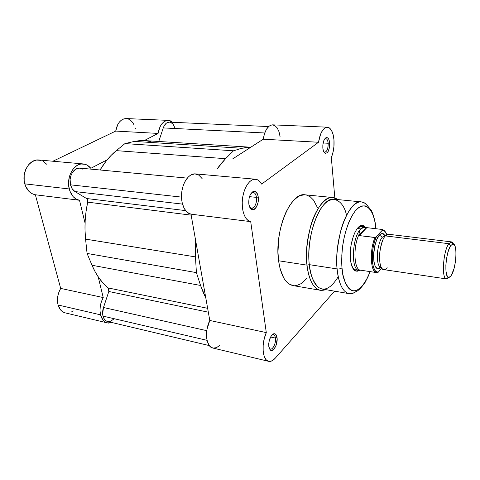 <?xml version="1.0" encoding="UTF-8"?>
<svg xmlns="http://www.w3.org/2000/svg" width="480" height="480" viewBox="0 0 480 480"><rect width="100%" height="100%" fill="white"/><g stroke="black" fill="none" stroke-linecap="round" stroke-linejoin="round"><path stroke-width="0.72" d="M40.962 160.386L36.564 160.044L32.232 161.598L28.452 164.904L25.662 169.62L24.186 175.212L24.192 181.05L25.482 185.988L28.872 191.292L31.926 193.608L35.358 194.76L79.494 200.268C74.52 199.254 71.106 195.486 69.252 188.964L24.762 183.852C26.718 190.11 30.252 193.746 35.358 194.76L60.684 288.414L58.818 292.356L57.714 296.64L57.462 300.96L58.08 304.98L100.56 314.838L102.81 319.776L104.478 321.492L106.41 322.608L108.54 323.094L112.056 322.554L107.388 322.914C104.052 322.014 101.778 319.326 100.56 314.838L58.08 304.98C59.376 309.312 61.752 311.94 65.196 312.864L107.334 322.902M65.244 312.876L62.178 311.442L60.45 309.768L58.08 304.98C56.742 299.382 57.612 293.862 60.684 288.414L103.242 297.564C100.206 303.282 99.312 309.036 100.56 314.838L99.996 310.662L100.284 306.168L101.394 301.692L103.242 297.564L98.184 276.84L103.242 297.564L60.684 288.414L35.358 194.76L79.494 200.268L76.152 199.092L73.194 196.698L69.936 191.184L68.724 186.036L68.562 183L69.342 176.934L70.266 174.078L73.032 169.134L76.752 165.654L78.84 164.586L80.994 164.004L85.284 164.328L87.3 165.216L90.816 168.306L107.16 159.828L90.816 168.306C88.704 165.69 86.19 164.232 83.268 163.932C74.226 162.588 65.928 177.084 69.252 188.964L24.762 183.852C21.246 172.464 29.61 158.652 38.892 159.984L83.262 163.932M135.402 128.748L135.216 127.992M134.106 124.932L132.558 122.34L130.65 120.342L128.472 119.058L126.138 118.566L123.774 118.896L121.506 120.048L119.466 121.956L117.762 124.53L115.734 131.082L52.914 161.232L115.734 131.082L158.082 133.416L160.104 126.6L161.772 123.918L163.764 121.92L165.96 120.72L168.24 120.372L170.484 120.876L172.68 122.298L168.282 120.372C163.05 120.768 159.648 125.112 158.082 133.416L144.276 140.574L158.082 133.416L115.734 131.082C117.27 123.102 120.756 118.932 126.18 118.566L168.282 120.372M46.68 164.226L43.044 161.244M71.004 312.21L73.248 310.914M85.062 223.08L79.494 200.268L85.062 223.08M202.116 178.59L198.834 175.122L194.892 173.868L190.74 175.032L188.112 177.126L184.74 181.98L183.066 186.102L181.968 190.68L181.53 197.82L182.07 202.362L184.038 208.224L187.146 212.316L190.986 214.176L209.79 320.466L207.012 329.31L206.718 338.268L207.198 340.878L208.962 345.084L210.192 346.566L212.838 348.036M232.536 158.994L263.244 139.206L232.536 158.994M114.102 318.774L110.88 321.144L108.63 321.612L106.512 321.12L104.712 319.698L103.404 317.466L102.642 314.082L103.488 307.494L206.802 330.678L103.488 307.494C102.516 310.518 102.342 313.392 102.972 316.104L207.072 340.332L102.972 316.104C103.776 319.086 105.294 320.88 107.52 321.48L209.328 345.594M187.224 178.116L79.95 168.114C73.842 167.202 68.292 176.88 70.506 184.83L181.506 197.106L70.506 184.83C71.328 187.95 72.816 190.194 74.976 191.562L86.544 198.51L185.526 210.6L86.544 198.51L74.976 191.562L182.478 204.108L74.976 191.562L72.234 188.856L70.506 184.83L70.116 179.454L70.83 175.896L72.258 172.734L75.438 169.332L79.278 168.09L83.016 169.212M116.298 150.642C110.25 155.574 104.838 162.024 100.062 169.992L105.924 161.37L110.958 155.556L116.298 150.642L225.558 158.676L116.298 150.642L124.956 143.592L116.298 150.642M217.092 168.942L225.558 158.676L233.508 150.792L124.956 143.592L134.34 141.414L241.944 148.272L233.508 150.792L124.956 143.592L134.34 141.414L241.944 148.272L250.806 147.222L247.062 147.27L241.944 148.272L233.508 150.792L225.558 158.676L220.626 164.178L217.092 168.942M250.668 147.21L144.15 140.568L134.34 141.414L140.058 140.568L144.264 140.574M264.732 132.978L163.26 127.92L158.748 141.474L163.26 127.92L264.732 132.978M268.614 126.558L169.35 122.154C166.692 122.208 164.664 124.134 163.26 127.92L163.998 126.15L166.026 123.45L167.226 122.628L169.386 122.154M103.488 307.494L108.816 291.492L208.326 312.192L108.816 291.492L108.228 287.958L207.642 308.316L108.228 287.958L103.518 283.584L99.204 278.304L95.346 272.178L92.016 265.26C96.198 275.076 101.604 282.642 108.228 287.958L108.996 289.446L108.816 291.492L103.488 307.494M200.562 285.456L92.016 265.26L200.562 285.456L196.41 272.616L87.066 253.434L92.016 265.26L87.066 253.434L85.578 239.124L195.45 256.896L196.41 272.616L87.066 253.434L85.578 239.124L195.45 256.896L195.42 239.22L195.45 256.896L196.41 272.616L200.562 285.456L205.806 297.942L203.376 292.932L200.562 285.456M87.69 202.152C85.044 214.602 84.342 226.926 85.578 239.124L85.008 230.022L85.17 220.734L86.07 211.392L87.69 202.152C87.96 200.484 87.582 199.272 86.544 198.51L87.612 199.986L87.69 202.152L191.16 215.148L87.69 202.152M145.674 140.694L151.116 141.756M169.782 122.196L172.206 123.378L173.25 124.524L174.81 127.692M323.754 151.752L324.27 152.118C326.85 152.082 328.152 149.13 328.164 143.256L329.664 142.95C329.646 149.796 328.128 153.246 325.122 153.294C323.91 152.628 323.148 150.9 322.842 148.104L323.37 150.798L324.942 153.198L326.946 152.994L328.188 151.422L329.454 147.522L329.664 142.95L328.734 139.212L327.618 137.826L326.292 137.604L325.608 137.952L323.808 140.646L322.842 145.008L322.842 148.104C322.686 142.638 323.808 139.146 326.22 137.628C328.044 137.334 329.196 139.104 329.664 142.95L328.164 143.256C328.236 148.512 327.096 151.506 324.756 152.244L323.754 151.752M269.13 348.078L269.784 348.774C272.34 350.862 276.3 343.26 275.43 338.052L277.05 337.65C278.058 343.722 273.462 352.59 270.474 350.166L268.812 346.62L270.066 349.812L271.488 350.508L273.936 349.176L276.036 345.492L277.158 339.114L276.378 335.274L275.184 333.918L273.642 333.798L271.194 335.952L269.328 340.218L268.746 343.53L268.812 346.62C268.65 339.942 270.366 335.646 273.954 333.72C275.58 333.576 276.612 334.884 277.05 337.65L275.43 338.052C276.204 342.78 272.97 349.86 270.36 349.032L269.13 348.078M249.588 206.916L250.74 208.026C253.74 209.952 257.388 203.088 256.464 197.376L258.252 196.992C259.32 203.652 255.078 211.662 251.58 209.43C250.182 208.584 249.27 206.814 248.85 204.108L250.32 208.254L251.958 209.598L253.824 209.556L256.452 206.988L258.102 202.284L258.252 196.992L257.466 194.004L255.234 191.448L254.316 191.25L252.42 191.928L249.978 195.336L248.988 198.708L248.85 204.108C248.478 197.592 250.032 193.344 253.5 191.37C255.948 190.95 257.532 192.822 258.252 196.992L256.464 197.376C256.674 203.814 255.042 207.456 251.574 208.296L249.588 206.916M361.482 270.156L360.672 270.18C354.102 270.486 352.806 247.296 358.92 234.738L359.406 231.324L360.78 228.912L364.854 226.968L366.45 227.598L365.028 226.992C363.66 226.77 362.244 227.412 360.78 228.912L359.406 231.324L358.866 235.368L366.252 227.58L362.934 227.634L360.78 228.912L357.354 228.504L360.78 228.912C351.888 237.066 350.718 270.942 359.196 270.402L360.714 270.192L355.434 269.838L352.662 267.942L354.804 269.67L355.722 271.05C352.842 269.802 351.066 265.656 350.388 258.612L350.898 262.488L352.908 268.386L354.324 270.18L355.926 271.116L357.666 271.176L359.388 270.414L355.722 271.05M337.644 199.554C336.858 198.78 335.292 198.108 332.94 197.538L305.196 194.826C290.79 191.598 274.122 230.922 278.574 260.766L306.996 265.14C303.042 234.684 319.296 194.328 332.94 197.538L337.764 199.566L332.94 197.538C325.17 196.314 315.216 209.514 310.704 225.942C306.714 242.868 305.478 255.936 306.996 265.14L309.312 264.66C307.746 253.71 309.474 226.836 320.868 208.572C332.712 190.956 344.22 202.422 346.494 215.346M341.988 267.774C341.442 262.104 341.694 254.67 342.738 245.478C344.496 232.914 349.38 217.878 355.986 210.108C368.49 197.526 375.456 216.888 375.888 228.714L374.676 220.524L373.05 214.926L370.902 210.498L368.286 207.432L365.292 205.884L362.028 205.95L358.608 207.684L355.17 211.062L351.852 215.982L348.81 222.276L346.176 229.692L344.07 237.918L342.588 246.6L341.802 255.354L341.988 267.774C340.86 268.746 339.234 269.13 337.11 268.92C339.234 269.13 340.86 268.746 341.988 267.774L343.002 275.052L345.72 283.734L348.198 287.712L349.596 289.11L352.632 290.67L354.24 290.832L357.546 289.932L362.508 285.726L367.122 278.52L370.104 271.614C365.148 285.576 356.496 293.694 350.778 289.932C345.324 284.808 342.396 277.422 341.988 267.774M367.416 205.512C365.772 203.424 363.792 202.224 361.476 201.918C354.42 200.754 345.198 213.876 340.908 230.154C337.092 246.918 335.826 259.842 337.11 268.92C333.834 238.866 349.08 198.834 361.476 201.918C363.672 202.152 365.652 203.352 367.416 205.512M333.96 139.692C334.41 146.28 333.528 152.22 331.326 157.524L334.824 197.946L331.326 157.524L332.706 153.582L333.924 146.736L333.96 139.692L333.09 134.478L331.482 130.38L329.298 127.86L326.754 127.212L325.434 127.632L322.872 129.93L320.652 133.962L318.528 142.254C320.172 132.732 323.112 127.71 327.342 127.188C330.924 127.824 333.132 131.994 333.96 139.692M270.576 336.996L275.43 338.052L270.576 336.996M249.498 196.65L256.464 197.376L249.498 196.65M323.136 142.974L328.164 143.256L323.136 142.974M375.996 228.726C375.222 220.212 372.636 212.388 371.052 210.036L366.678 204.828C365.052 203.766 366.228 203.4 361.476 201.918L334.374 199.23C321.21 196.128 305.532 235.182 309.312 264.66L337.11 268.92L309.312 264.66C311.226 279.39 315.558 287.526 322.296 289.062L349.146 293.652C342.786 292.176 338.778 283.932 337.11 268.92C337.89 278.64 341.238 292.044 349.146 293.652C351.228 294.012 353.436 293.388 355.764 291.774C353.592 293.316 351.456 293.952 349.362 293.682M213.15 348.096L216.504 347.646L219.888 345.288M266.298 332.61L250.716 221.628L248.298 220.638L246.144 218.556L244.368 215.478L243.078 211.554L242.346 207.006L242.232 202.074L242.736 197.052L243.834 192.222L245.46 187.86L247.518 184.206L249.888 181.464L252.432 179.772L255.012 179.208L257.49 179.784L259.734 181.446L261.63 184.092L318.528 142.254L261.63 184.092C259.974 181.122 257.928 179.502 255.486 179.232C249.828 178.62 243.69 187.764 242.46 199.092C241.152 210.408 245.1 220.8 250.716 221.628L190.986 214.176L250.716 221.628L266.298 332.61L209.79 320.466L266.298 332.61L264.258 338.694L263.172 345.174L263.16 351.306L264.222 356.394L266.226 359.874L268.926 361.386L272.022 360.81L275.178 358.254C272.94 360.738 270.756 361.764 268.62 361.326C262.506 360.45 261.078 344.058 266.298 332.61M334.62 291.168L275.178 358.254L334.62 291.168M317.574 207.858L313.584 200.166L310.224 196.788L306.414 195.024L304.386 194.784L300.174 195.63L298.026 196.722L293.772 200.232L289.71 205.404L286.02 212.07L282.876 219.96L280.422 228.744L278.772 238.038L277.968 252.018L278.574 260.766L280.056 268.602L283.728 277.968L285.282 280.326L288.78 283.794L292.998 285.582M294.684 285.714L296.754 285.48L300.906 283.734L302.958 282.258L306.924 278.19M280.116 136.872L279.06 131.862L277.218 127.926L274.77 125.502L271.974 124.866L269.118 126.126L266.52 129.18L264.486 133.704L263.244 139.206L318.528 142.254L263.244 139.206C264.864 130.104 267.99 125.316 272.616 124.842L327.324 127.182M338.226 276.72C331.026 288.354 324.27 291.768 317.964 286.968C312.78 281.052 309.894 273.612 309.312 264.66L306.996 265.14L278.574 260.766C280.83 275.658 285.636 283.932 292.992 285.582L320.466 290.31C313.488 288.72 309 280.332 306.996 265.14C307.968 274.98 311.79 288.564 320.466 290.31L325.632 289.626L320.658 290.34M365.232 227.034L363.576 225.75L361.872 225.45L360.066 226.038L358.23 227.496L356.43 229.788L354.756 232.83L353.262 236.502L351.078 245.142L350.244 254.304L350.388 258.612C348.99 244.38 355.734 225.282 361.854 225.45L365.232 227.034M361.284 226.548L358.098 227.634L361.272 226.542M324.642 139.008L325.704 138.63C327.024 138.864 327.846 140.406 328.164 143.256C327.762 139.962 326.772 138.444 325.2 138.702L324.642 139.008M251.034 193.404L253.26 192.474C254.922 192.786 255.996 194.418 256.464 197.376C255.84 193.8 254.484 192.198 252.384 192.564L251.034 193.404M271.896 335.046L273.396 334.698C274.458 334.986 275.136 336.108 275.43 338.052C275.046 335.682 274.158 334.56 272.766 334.692L271.896 335.046M255.456 179.226L195.402 173.892C189.282 173.244 182.832 181.866 181.698 192.612C180.492 203.352 184.914 213.294 190.986 214.176L209.79 320.466C204.33 331.272 206.16 346.998 212.82 348.03L268.596 361.32M388.11 234.24L385.362 235.896C383.298 237.558 381.456 242.904 379.83 251.922C379.152 262.32 380.328 268.188 383.364 269.532C384.87 269.754 386.136 269.142 387.168 267.69M384.918 236.442L382.476 237.15L385.326 235.662L382.476 237.15L384.918 236.442M378.342 268.764C375.042 268.866 373.488 263.508 373.686 252.696C375.21 242.802 377.124 236.958 379.416 235.164L376.89 239.298L374.88 245.316L373.524 255.75L373.932 262.008L375.324 266.538L377.472 268.656L378.72 268.71L380.832 267.396L378.342 268.764C379.08 268.188 377.718 267.918 381.054 267.42C378.21 266.79 376.998 261.702 377.424 252.162C378.846 243.708 380.532 238.704 382.476 237.15C380.532 238.704 378.846 243.708 377.424 252.162C376.998 261.702 378.21 266.79 381.06 267.42L381.282 267.462M448.854 243.696L451.494 241.89L453.516 244.086C452.898 242.568 452.13 241.836 451.206 241.89L448.854 243.696L450.756 245.616L452.862 243.972C457.782 242.874 456.396 268.296 451.224 275.46L450.234 276.684L448.356 277.284L446.856 275.34L445.974 271.104L445.86 265.212L446.544 258.588L447.918 252.294L449.754 247.344L450.756 245.616L452.73 243.99L454.41 244.914L455.058 246.288L455.868 250.572L455.94 256.32L455.274 262.698L453.966 268.776L451.224 275.46C450.222 276.978 449.274 277.584 448.386 277.29C443.976 276.636 445.788 251.91 450.756 245.616L448.854 243.696C443.286 250.65 441.288 278.19 446.238 278.862L449.034 277.356L446.514 278.934C441.294 279.276 443.118 250.866 448.854 243.696L385.362 235.896L448.854 243.696M451.494 241.89L388.494 234.252L385.362 235.896C378.684 242.592 377.448 269.742 383.736 269.616L446.514 278.934M379.416 235.164L382.476 237.15L379.416 235.164C380.43 233.886 381.648 233.382 383.064 233.64L385.11 235.626L383.286 233.73L382.05 233.532L379.416 235.164M376.572 272.598C370.524 272.562 369.36 250.386 374.958 237.546L359.298 235.59L375.45 237.474L382.272 230.274L382.254 229.47L366.816 227.646L359.298 235.59L358.866 235.368L359.298 235.59L366.816 227.646L366.252 227.58L358.866 235.368L358.92 234.738C352.878 247.152 354.048 270.102 360.51 270.162L376.572 272.598L378.228 272.208L377.436 272.61L377.01 272.598L378.294 272.148L381.666 268.098L378.504 271.926L377.37 271.998L375.3 270.762L373.65 267.768L372.588 263.244L372.216 257.598L373.026 248.166L374.406 242.1L376.314 236.88L382.272 230.274L384.438 230.892L386.802 234.66M366.42 227.598L382.368 229.482L384.954 231.234M359.022 270.378C350.682 270.456 351.984 236.97 360.78 228.912L362.934 227.634L366.246 227.574L382.368 229.482L383.634 230.136C383.568 229.674 386.328 232.5 386.826 234.648M382.254 229.47L382.272 230.274M378.228 272.208L378.504 271.926C371.64 274.764 369.906 249.954 376.314 236.88L374.958 237.546C369.414 250.266 370.482 272.256 376.446 272.574M324.27 152.118L325.122 153.294M269.784 348.774L270.474 350.166M250.74 208.026L251.58 209.43M250.242 208.146L250.854 208.212M324 152.196L324.342 152.22M364.854 226.968L360.672 226.476M324.954 138.594L325.29 138.612M251.934 192.342L252.534 192.402M272.454 334.494L272.886 334.59M370.212 271.632L365.322 282.096C361.524 287.556 358.422 290.736 356.022 291.636C352.308 293.184 354.792 293.214 349.146 293.652M320.466 290.31C322.842 290.388 324.522 290.154 325.518 289.608M360.6 226.536L361.854 225.45M252.384 192.564L253.5 191.37M272.766 334.692L273.954 333.72M325.2 138.702L326.22 137.628M385.56 235.68L385.326 235.662C382.236 234.3 383.622 234.396 383.064 233.64M451.206 241.89L452.862 243.972M366.384 227.592L365.028 226.992M359.196 270.402L360.66 270.186M354.852 269.748L353.742 269.58M446.238 278.862L448.386 277.29"/></g></svg>
